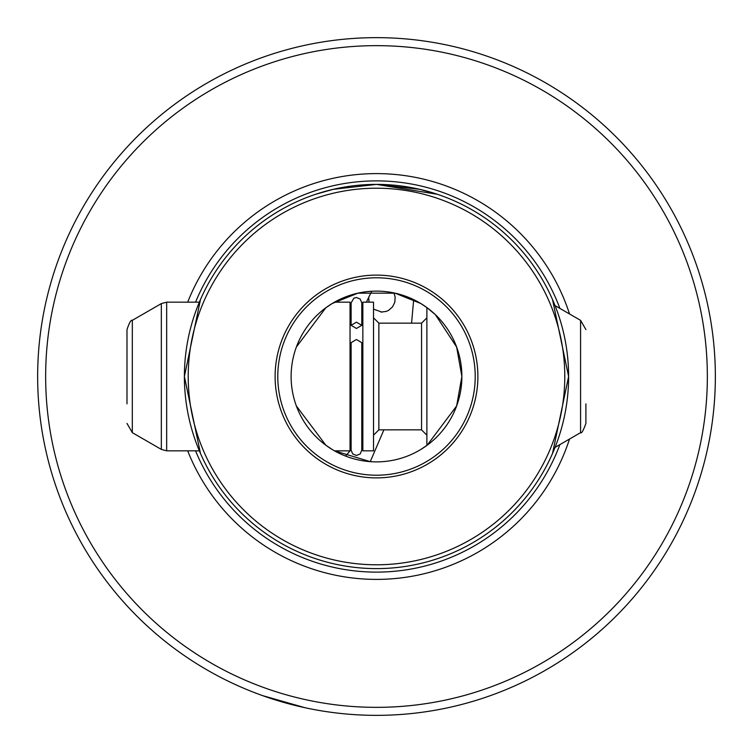 <?xml version="1.0" encoding="UTF-8"?>
<svg xmlns="http://www.w3.org/2000/svg" width="753" height="753" viewBox="0 0 753 753"><rect width="100%" height="100%" fill="white"/><g stroke="black" fill="none" stroke-linecap="round" stroke-linejoin="round"><path stroke-width="1.13" d="M366.344 302.169L371.718 291.251M580.572 432.655L555.046 447.395L552.523 453.447L568.609 376.5A192.109 192.109 0 0 1 376.5 568.609A192.109 192.109 0 0 1 184.391 376.5A192.109 192.109 0 0 1 376.5 184.391L333.137 189.351L315.733 194.255L333.137 189.351L376.5 184.391L419.863 189.351L437.267 194.255L376.5 184.391A192.109 192.109 0 0 1 568.609 376.5L552.523 299.553L555.046 305.605L580.572 320.345L580.572 432.655C581.523 433.728 583.302 430.65 585.909 423.412L585.909 403.872M199.357 302.169L200.477 299.553L184.391 376.5L200.477 453.447L199.357 450.831L166.667 450.831L166.667 302.169L199.357 302.169M413.67 299.638L411.571 323.141M262.543 695.612L305.134 707.754L262.543 695.612M381.018 312.09L386.204 311.422L388.604 310.33L392.52 306.904L394.817 302.235L395.156 297.002L393.913 292.917M345.58 456.083L351.114 449.597M376.5 715.35A338.85 338.85 0 0 1 37.65 376.5A338.85 338.85 0 0 1 376.5 37.65A338.85 338.85 0 0 1 715.35 376.5A338.85 338.85 0 0 1 376.5 715.35M461.881 376.5A85.381 85.381 0 0 1 376.5 461.881A85.381 85.381 0 0 1 291.119 376.5A85.381 85.381 0 0 1 376.5 291.119A85.381 85.381 0 0 1 461.881 376.5L456.629 405.98L427.158 445.23L420.569 449.626L426.885 445.428L426.885 307.572L420.663 303.431L427.149 307.77L435.375 314.669L456.629 347.02L461.881 376.5M277.782 376.5A98.718 98.718 0 0 0 376.5 475.218A98.718 98.718 0 0 0 475.218 376.5A98.718 98.718 0 0 0 376.5 277.782A98.718 98.718 0 0 0 277.782 376.5M275.109 376.5A101.391 101.391 0 0 0 376.5 477.891A101.391 101.391 0 0 0 477.891 376.5A101.391 101.391 0 0 0 376.5 275.109A101.391 101.391 0 0 0 275.109 376.5M383.898 429.859L370.26 461.655L334.501 450.831L350.041 450.831L350.041 302.169L334.501 302.169M332.431 449.626L325.851 445.23L296.371 405.98M420.786 303.506L395.08 293.162L357.92 293.162L332.214 303.506L357.92 293.162L395.08 293.162L420.786 303.506M410.743 298.292L409.613 297.802M405.443 296.174L403.363 295.458M396.765 293.557L394.233 292.983M387.014 291.769L384.661 291.515M377.074 291.119L375.851 291.119M564.788 376.5A188.288 188.288 0 0 0 376.5 188.212A188.288 188.288 0 0 0 188.212 376.5A188.288 188.288 0 0 0 376.5 564.788A188.288 188.288 0 0 0 564.788 376.5M569.532 439.027A202.915 202.915 0 0 1 187.695 450.831M45.651 376.5A330.849 330.849 0 0 1 376.5 45.651A330.849 330.849 0 0 1 707.349 376.5A330.849 330.849 0 0 1 376.5 707.349A330.849 330.849 0 0 1 45.651 376.5M187.695 302.169A202.915 202.915 0 0 1 569.532 313.973M381.931 312.119L373.526 309.135M369.036 302.169L368.697 297.143L369.026 302.169M332.337 303.431L325.851 307.77L296.371 347.02M362.852 333.127L362.852 450.831L373.526 450.831L373.526 302.169L362.852 302.169L362.852 333.127M132.321 320.345L161.33 303.591L161.33 449.409L132.321 432.655L132.321 320.345C131.135 319.517 129.356 322.595 126.984 329.588L126.984 403.872M356.451 328.468L361.788 325.324L356.451 322.18L351.114 325.324L356.451 328.468M356.451 339.509L361.788 342.653L361.788 450.143L360.16 453.974L356.451 455.48L352.733 453.974L351.114 450.143L351.114 342.653L356.451 339.509M559.884 444.599A195.62 195.62 0 0 1 195.554 450.831M195.554 302.169A195.62 195.62 0 0 1 559.884 308.401M421.548 429.859L378.863 429.859L378.863 323.141L421.548 323.141L421.548 429.859L426.885 435.196M361.788 441.795L362.852 445.343M351.114 325.324L351.114 302.857L353.872 298.179L356.451 297.52L360.16 299.026L361.788 302.857L361.788 311.205L362.852 307.657M421.548 323.141L426.885 317.804M378.863 323.141L373.526 317.804M351.114 311.205L350.041 307.657M161.33 449.409L166.667 450.831M132.321 432.655L126.984 423.412M161.33 303.591L166.667 302.169M351.114 441.795L350.041 445.343M378.863 429.859L373.526 435.196M580.572 320.345L585.909 329.588M361.788 325.324L361.788 302.857"/></g></svg>

